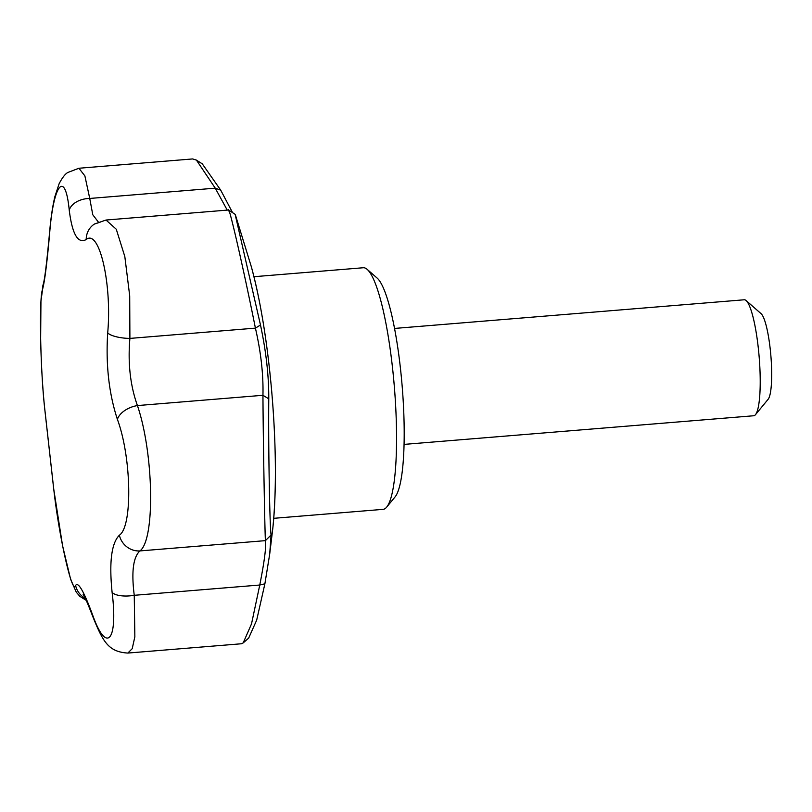 <?xml version="1.0" encoding="UTF-8"?>
<svg xmlns="http://www.w3.org/2000/svg" width="812" height="812" viewBox="0 0 812 812"><rect width="100%" height="100%" fill="white"/><g stroke="black" fill="none" stroke-linecap="round" stroke-linejoin="round"><path stroke-width="1.22" d="M273.745 518.32L383.061 509.357A121.211 21.254 -94.7 0 0 386.674 507.124L395.109 496.853A111.518 19.559 -94.7 0 0 402.163 386.177A111.518 19.559 -94.7 0 0 377.194 278.13L367.197 269.371A121.211 21.254 -94.7 0 0 363.268 267.747L253.953 276.709M386.674 507.124A121.211 21.254 -94.7 0 0 394.348 386.816A121.211 21.254 -94.7 0 0 367.197 269.371M83.149 594.516C84.346 595.643 87.645 603.204 93.035 617.201A19.397 12.19 -20.1 0 1 92.568 614.796C106.534 654.492 118.156 641.054 112.107 592.364C109.041 562.198 111.467 543.147 119.374 535.209C132.732 526.511 131.544 457.471 117.405 419.388C108.93 393.515 105.692 364.689 107.702 332.91C112.117 284.109 99.287 228.507 86.204 239.53C77.922 244.047 72.258 234.272 69.243 210.196C65.285 169.688 53.643 183.126 49.705 232.628C47.025 263.261 44.599 282.312 42.437 289.793C39.006 297.811 40.326 369.47 44.64 407.918L53.765 489.271A19.397 7.206 173.4 0 1 53.704 488.925L62.575 545.755L70.593 579.2L76.267 592.171L79.85 596.353L86.245 600.372M85.27 598.353A19.397 19.133 -155.3 0 1 75.607 585.472C78.145 581.412 83.809 591.187 92.568 614.796M53.765 489.271C59.164 537.493 72.43 595.957 75.607 585.472M235.155 214.348L228.537 210.003L106.017 220.032L116.278 229.238L124.825 256.582L129.707 295.862L129.9 338.411C127.758 363.147 130.265 385.538 137.431 405.574C153.823 453.654 155.265 539.98 139.897 550.922L265.412 540.64L271.086 535.017L269.696 554.139L264.885 583.808L259.769 585.026C264.489 561.072 266.377 546.273 265.412 540.64C264.834 531.363 263.22 444.255 262.946 395.292C263.464 374.616 260.957 352.225 255.415 328.129C243.58 268.731 227.421 198.402 228.426 210.947M44.64 407.918A19.397 12.698 173.9 0 0 44.69 408.517L53.704 488.925M119.374 535.209A19.397 18.331 -130.9 0 0 139.897 550.922C133.178 557.184 131.29 571.973 134.254 595.308A19.397 7.369 173.6 0 1 112.107 592.364M127.839 653.061L241.529 643.754L243.184 642.921L251.527 623.86L259.769 585.026L134.254 595.308L134.853 636.791L132.204 648.697L127.829 653.061C108.158 651.904 102.84 641.236 93.035 617.201M42.437 289.793A19.397 18.97 -162.4 0 1 43.3 284.058L40.945 301.191L40.641 339.639C41.229 365.045 42.579 388.004 44.69 408.517M49.705 232.628A19.397 6.729 -175 0 1 49.633 231.836C46.903 261.535 44.792 278.942 43.3 284.058L43.3 284.048M235.145 214.338L260.49 325.003C266.123 351.515 268.884 376.129 268.772 398.834L262.946 395.292L137.431 405.574A19.397 11.449 160.9 0 0 117.405 419.388M69.243 210.196A19.397 12.83 -6.4 0 1 89.746 198.453L92.771 214.744L98.293 221.97M78.916 168.246L84.884 175.91L89.746 198.453L215.251 188.171L196.423 160.106L192.617 158.939L78.916 168.246L67.731 172.52C65.041 174.123 62.169 177.858 59.134 183.715L54.881 196.616C52.587 206.228 50.841 217.971 49.633 231.836M260.49 325.003L255.415 328.129L129.9 338.411A19.397 5.816 -175.7 0 1 107.702 332.91M86.204 239.53A19.397 18.493 -122.9 0 1 94.425 224.041L100.14 222.194M227.238 210.105L215.251 188.171L220.722 190.17L232.567 212.632M202.269 163.821L220.722 190.17M268.772 398.834C268.285 444.57 269.675 526.44 271.086 535.017M264.885 583.808L256.673 620.155L248.665 638.09M404.051 444.397L753.739 415.754A58.18 10.201 -94.7 0 0 755.475 414.678A58.18 10.201 -94.7 0 0 759.159 356.935A58.18 10.201 -94.7 0 0 746.126 300.562A58.18 10.201 -94.7 0 0 744.239 299.78L394.551 328.434M755.475 414.678L768.132 399.281A43.635 7.653 -94.7 0 0 770.892 355.981A43.635 7.653 -94.7 0 0 761.118 313.696L746.126 300.562M272.812 528.328A178.204 31.252 -94.7 0 0 251.405 266.975C260.459 300.42 267.209 341.619 271.644 390.572C276.222 444.408 276.608 490.336 272.812 528.328L269.696 554.139M106.017 220.032L94.425 224.041M235.399 214.886L251.405 266.975M243.184 642.921L248.746 638.029M202.645 164.065L196.402 160.137"/></g></svg>
